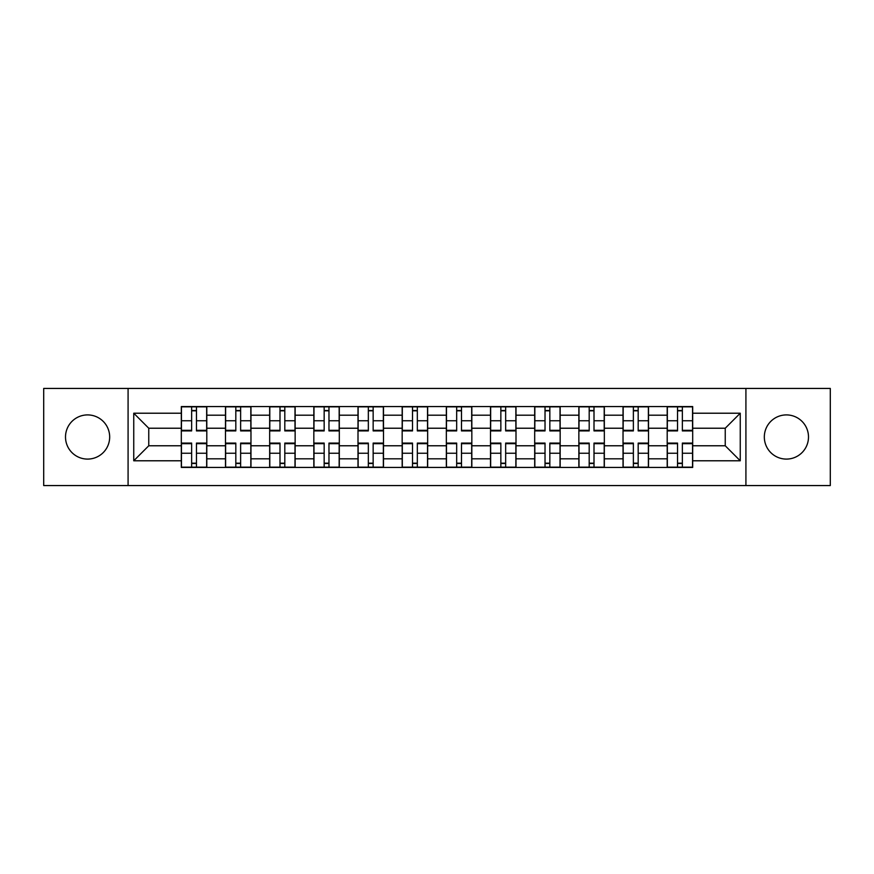 <?xml version="1.0" encoding="UTF-8"?>
<svg xmlns="http://www.w3.org/2000/svg" width="874" height="874" viewBox="0 0 874 874"><rect width="100%" height="100%" fill="white"/><g stroke="black" fill="none" stroke-linecap="round" stroke-linejoin="round"><path stroke-width="1.31" d="M786.414 414.91A22.09 22.09 0 0 0 764.324 437A22.09 22.09 0 0 0 786.414 459.09A22.09 22.09 0 0 0 808.494 437A22.09 22.09 0 0 0 786.414 414.91M87.586 414.91A22.09 22.09 0 0 0 65.506 437A22.09 22.09 0 0 0 87.586 459.09A22.09 22.09 0 0 0 109.676 437A22.09 22.09 0 0 0 87.586 414.91M745.915 485.562L830.3 485.562L830.3 388.438L43.7 388.438L43.7 485.562L745.915 485.562L745.915 388.438M225.481 467.437L225.481 415.194L206.799 415.194L206.799 467.437M206.799 415.194L206.799 406.563M225.481 415.194L225.481 406.563M250.969 406.563L250.969 467.437M269.662 467.437L269.662 406.563M295.139 406.563L295.139 467.437M313.832 467.437L313.832 406.563M339.309 406.563L339.309 467.437M358.001 467.437L358.001 406.563M383.489 406.563L383.489 467.437M402.171 467.437L402.171 406.563M427.659 406.563L427.659 467.437M446.341 467.437L446.341 406.563M471.829 406.563L471.829 467.437M490.511 467.437L490.511 406.563M515.999 406.563L515.999 467.437M534.691 467.437L534.691 406.563M560.168 406.563L560.168 467.437M578.861 467.437L578.861 406.563M604.338 406.563L604.338 467.437M623.031 467.437L623.031 406.563M648.519 406.563L648.519 467.437M667.201 467.437L667.201 406.563M667.201 445.773L648.519 445.773M623.031 445.773L604.338 445.773M578.861 445.773L560.168 445.773M534.691 445.773L515.999 445.773M490.511 445.773L471.829 445.773M446.341 445.773L427.659 445.773M402.171 445.773L383.489 445.773M358.001 445.773L339.309 445.773M313.832 445.773L295.139 445.773M269.662 445.773L250.969 445.773M225.481 445.773L206.799 445.773M667.201 428.227L648.519 428.227M623.031 428.227L604.338 428.227M578.861 428.227L560.168 428.227M534.691 428.227L515.999 428.227M490.511 428.227L471.829 428.227M446.341 428.227L427.659 428.227M402.171 428.227L383.489 428.227M358.001 428.227L339.309 428.227M313.832 428.227L295.139 428.227M269.662 428.227L250.969 428.227M225.481 428.227L206.799 428.227M148.755 445.773L181.311 445.773L181.311 428.227L148.755 428.227L148.755 445.773L133.744 460.784L133.744 413.216L181.311 413.216L181.311 428.227M692.689 428.227L692.689 445.773L725.245 445.773L725.245 428.227L692.689 428.227L692.689 406.563L181.311 406.563L181.311 413.216M692.689 413.216L740.256 413.216L740.256 460.784L692.689 460.784L692.689 445.773M181.311 445.773L181.311 467.437L692.689 467.437L692.689 460.784M181.311 460.784L133.744 460.784M128.085 485.562L128.085 388.438M196.464 463.187L191.646 463.187M191.646 410.813L196.464 410.813M240.634 463.187L235.816 463.187M235.816 410.813L240.634 410.813M284.804 463.187L279.997 463.187M279.997 410.813L284.804 410.813M328.974 463.187L324.167 463.187M324.167 410.813L328.974 410.813M373.154 463.187L368.336 463.187M368.336 410.813L373.154 410.813M417.324 463.187L412.506 463.187M412.506 410.813L417.324 410.813M461.494 463.187L456.676 463.187M456.676 410.813L461.494 410.813M505.664 463.187L500.846 463.187M500.846 410.813L505.664 410.813M549.833 463.187L545.026 463.187M545.026 410.813L549.833 410.813M594.003 463.187L589.196 463.187M589.196 410.813L594.003 410.813M638.184 463.187L633.366 463.187M633.366 410.813L638.184 410.813M682.354 463.187L677.536 463.187M677.536 410.813L682.354 410.813M133.744 413.216L148.755 428.227M725.245 445.773L740.256 460.784M725.245 428.227L740.256 413.216M196.464 430.915L196.464 406.847L206.657 406.847L206.657 430.915L196.464 430.915M191.646 410.529L196.464 410.529M196.464 406.847L181.453 406.847L181.453 430.915L191.646 430.915L191.646 406.847L187.539 406.847M191.646 443.085L191.646 467.153L181.453 467.153L181.453 443.085L191.646 443.085M196.464 463.471L191.646 463.471M191.646 467.153L206.657 467.153L206.657 443.085L196.464 443.085L196.464 467.153L200.572 467.153M240.634 430.915L240.634 406.847L250.827 406.847L250.827 430.915L240.634 430.915M235.816 410.529L240.634 410.529M240.634 406.847L225.623 406.847L225.623 430.915L235.816 430.915L235.816 406.847L231.719 406.847M284.804 430.915L284.804 406.847L294.997 406.847L294.997 430.915L284.804 430.915M279.997 410.529L284.804 410.529M284.804 406.847L269.793 406.847L269.793 430.915L279.997 430.915L279.997 406.847L275.889 406.847M235.816 443.085L235.816 467.153L225.623 467.153L225.623 443.085L235.816 443.085M240.634 463.471L235.816 463.471M235.816 467.153L250.827 467.153L250.827 443.085L240.634 443.085L240.634 467.153L244.742 467.153M279.997 443.085L279.997 467.153L269.793 467.153L269.793 443.085L279.997 443.085M284.804 463.471L279.997 463.471M279.997 467.153L294.997 467.153L294.997 443.085L284.804 443.085L284.804 467.153L288.912 467.153M328.974 430.915L328.974 406.847L339.167 406.847L339.167 430.915L328.974 430.915M324.167 410.529L328.974 410.529M328.974 406.847L313.974 406.847L313.974 430.915L324.167 430.915L324.167 406.847L320.059 406.847M373.154 430.915L373.154 406.847L383.347 406.847L383.347 430.915L373.154 430.915M368.336 410.529L373.154 410.529M373.154 406.847L358.143 406.847L358.143 430.915L368.336 430.915L368.336 406.847L364.229 406.847M417.324 430.915L417.324 406.847L427.517 406.847L427.517 430.915L417.324 430.915M412.506 410.529L417.324 410.529M417.324 406.847L402.313 406.847L402.313 430.915L412.506 430.915L412.506 406.847L408.398 406.847M324.167 443.085L324.167 467.153L313.974 467.153L313.974 443.085L324.167 443.085M328.974 463.471L324.167 463.471M324.167 467.153L339.167 467.153L339.167 443.085L328.974 443.085L328.974 467.153L333.081 467.153M368.336 443.085L368.336 467.153L358.143 467.153L358.143 443.085L368.336 443.085M373.154 463.471L368.336 463.471M368.336 467.153L383.347 467.153L383.347 443.085L373.154 443.085L373.154 467.153L377.251 467.153M412.506 443.085L412.506 467.153L402.313 467.153L402.313 443.085L412.506 443.085M417.324 463.471L412.506 463.471M412.506 467.153L427.517 467.153L427.517 443.085L417.324 443.085L417.324 467.153L421.432 467.153M461.494 430.915L461.494 406.847L471.687 406.847L471.687 430.915L461.494 430.915M456.676 410.529L461.494 410.529M461.494 406.847L446.483 406.847L446.483 430.915L456.676 430.915L456.676 406.847L452.568 406.847M456.676 443.085L456.676 467.153L446.483 467.153L446.483 443.085L456.676 443.085M461.494 463.471L456.676 463.471M456.676 467.153L471.687 467.153L471.687 443.085L461.494 443.085L461.494 467.153L465.602 467.153M505.664 430.915L505.664 406.847L515.857 406.847L515.857 430.915L505.664 430.915M500.846 410.529L505.664 410.529M505.664 406.847L490.653 406.847L490.653 430.915L500.846 430.915L500.846 406.847L496.749 406.847M500.846 443.085L500.846 467.153L490.653 467.153L490.653 443.085L500.846 443.085M505.664 463.471L500.846 463.471M500.846 467.153L515.857 467.153L515.857 443.085L505.664 443.085L505.664 467.153L509.771 467.153M549.833 430.915L549.833 406.847L560.026 406.847L560.026 430.915L549.833 430.915M545.026 410.529L549.833 410.529M549.833 406.847L534.833 406.847L534.833 430.915L545.026 430.915L545.026 406.847L540.919 406.847M545.026 443.085L545.026 467.153L534.833 467.153L534.833 443.085L545.026 443.085M549.833 463.471L545.026 463.471M545.026 467.153L560.026 467.153L560.026 443.085L549.833 443.085L549.833 467.153L553.941 467.153M594.003 430.915L594.003 406.847L604.207 406.847L604.207 430.915L594.003 430.915M589.196 410.529L594.003 410.529M594.003 406.847L579.003 406.847L579.003 430.915L589.196 430.915L589.196 406.847L585.088 406.847M589.196 443.085L589.196 467.153L579.003 467.153L579.003 443.085L589.196 443.085M594.003 463.471L589.196 463.471M589.196 467.153L604.207 467.153L604.207 443.085L594.003 443.085L594.003 467.153L598.111 467.153M638.184 430.915L638.184 406.847L648.377 406.847L648.377 430.915L638.184 430.915M633.366 410.529L638.184 410.529M638.184 406.847L623.173 406.847L623.173 430.915L633.366 430.915L633.366 406.847L629.258 406.847M633.366 443.085L633.366 467.153L623.173 467.153L623.173 443.085L633.366 443.085M638.184 463.471L633.366 463.471M633.366 467.153L648.377 467.153L648.377 443.085L638.184 443.085L638.184 467.153L642.281 467.153M682.354 430.915L682.354 406.847L692.547 406.847L692.547 430.915L682.354 430.915M677.536 410.529L682.354 410.529M682.354 406.847L667.343 406.847L667.343 430.915L677.536 430.915L677.536 406.847L673.428 406.847M677.536 443.085L677.536 467.153L667.343 467.153L667.343 443.085L677.536 443.085M682.354 463.471L677.536 463.471M677.536 467.153L692.547 467.153L692.547 443.085L682.354 443.085L682.354 467.153L686.461 467.153M623.031 415.194L604.338 415.194M578.861 415.194L560.168 415.194M534.691 415.194L515.999 415.194M490.511 415.194L471.829 415.194M446.341 415.194L427.659 415.194M402.171 415.194L383.489 415.194M358.001 415.194L339.309 415.194M313.832 415.194L295.139 415.194M269.662 415.194L250.969 415.194M667.201 415.194L648.519 415.194M623.031 458.806L604.338 458.806M578.861 458.806L560.168 458.806M534.691 458.806L515.999 458.806M490.511 458.806L471.829 458.806M446.341 458.806L427.659 458.806M402.171 458.806L383.489 458.806M358.001 458.806L339.309 458.806M313.832 458.806L295.139 458.806M269.662 458.806L250.969 458.806M225.481 458.806L206.799 458.806M667.201 458.806L648.519 458.806M196.464 430.314L206.657 430.314M196.464 420.755L206.657 420.755M181.453 430.314L191.646 430.314M181.453 420.755L191.646 420.755M191.646 443.686L181.453 443.686M191.646 453.245L181.453 453.245M206.657 443.686L196.464 443.686M206.657 453.245L196.464 453.245M240.634 430.314L250.827 430.314M240.634 420.755L250.827 420.755M225.623 430.314L235.816 430.314M225.623 420.755L235.816 420.755M284.804 430.314L294.997 430.314M284.804 420.755L294.997 420.755M269.793 430.314L279.997 430.314M269.793 420.755L279.997 420.755M235.816 443.686L225.623 443.686M235.816 453.245L225.623 453.245M250.827 443.686L240.634 443.686M250.827 453.245L240.634 453.245M279.997 443.686L269.793 443.686M279.997 453.245L269.793 453.245M294.997 443.686L284.804 443.686M294.997 453.245L284.804 453.245M328.974 430.314L339.167 430.314M328.974 420.755L339.167 420.755M313.974 430.314L324.167 430.314M313.974 420.755L324.167 420.755M373.154 430.314L383.347 430.314M373.154 420.755L383.347 420.755M358.143 430.314L368.336 430.314M358.143 420.755L368.336 420.755M417.324 430.314L427.517 430.314M417.324 420.755L427.517 420.755M402.313 430.314L412.506 430.314M402.313 420.755L412.506 420.755M324.167 443.686L313.974 443.686M324.167 453.245L313.974 453.245M339.167 443.686L328.974 443.686M339.167 453.245L328.974 453.245M368.336 443.686L358.143 443.686M368.336 453.245L358.143 453.245M383.347 443.686L373.154 443.686M383.347 453.245L373.154 453.245M412.506 443.686L402.313 443.686M412.506 453.245L402.313 453.245M427.517 443.686L417.324 443.686M427.517 453.245L417.324 453.245M461.494 430.314L471.687 430.314M461.494 420.755L471.687 420.755M446.483 430.314L456.676 430.314M446.483 420.755L456.676 420.755M456.676 443.686L446.483 443.686M456.676 453.245L446.483 453.245M471.687 443.686L461.494 443.686M471.687 453.245L461.494 453.245M505.664 430.314L515.857 430.314M505.664 420.755L515.857 420.755M490.653 430.314L500.846 430.314M490.653 420.755L500.846 420.755M500.846 443.686L490.653 443.686M500.846 453.245L490.653 453.245M515.857 443.686L505.664 443.686M515.857 453.245L505.664 453.245M549.833 430.314L560.026 430.314M549.833 420.755L560.026 420.755M534.833 430.314L545.026 430.314M534.833 420.755L545.026 420.755M545.026 443.686L534.833 443.686M545.026 453.245L534.833 453.245M560.026 443.686L549.833 443.686M560.026 453.245L549.833 453.245M594.003 430.314L604.207 430.314M594.003 420.755L604.207 420.755M579.003 430.314L589.196 430.314M579.003 420.755L589.196 420.755M589.196 443.686L579.003 443.686M589.196 453.245L579.003 453.245M604.207 443.686L594.003 443.686M604.207 453.245L594.003 453.245M638.184 430.314L648.377 430.314M638.184 420.755L648.377 420.755M623.173 430.314L633.366 430.314M623.173 420.755L633.366 420.755M633.366 443.686L623.173 443.686M633.366 453.245L623.173 453.245M648.377 443.686L638.184 443.686M648.377 453.245L638.184 453.245M682.354 430.314L692.547 430.314M682.354 420.755L692.547 420.755M667.343 430.314L677.536 430.314M667.343 420.755L677.536 420.755M677.536 443.686L667.343 443.686M677.536 453.245L667.343 453.245M692.547 443.686L682.354 443.686M692.547 453.245L682.354 453.245"/></g></svg>
